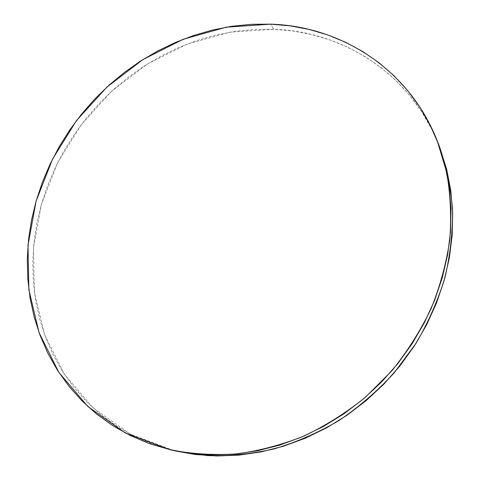 <?xml version="1.0" encoding="UTF-8"?>
<svg xmlns="http://www.w3.org/2000/svg" width="480" height="480" viewBox="0 0 480 480"><rect width="100%" height="100%" fill="white"/><g stroke="black" fill="none" stroke-linecap="round" stroke-linejoin="round"><path stroke-width="0.36" stroke-dasharray="2.4 1.8" d="M439.02 145.392C411.054 73.758 343.206 31.452 273.756 29.274L270.558 24.15L273.756 29.274L229.8 32.202L187.086 44.1L147.21 64.134L111.558 91.332L81.342 124.596L57.648 162.72L41.412 204.366L33.444 248.07L34.386 292.188L44.652 334.902L64.356 374.22L93.198 408.03L130.35 434.196L174.378 450.726L169.722 449.652L175.572 451.002M175.518 450.99L154.392 444.798L135.516 436.83L117.924 426.966L101.748 415.374L87.12 402.21L74.13 387.66L62.85 371.904L53.334 355.116L45.606 337.482L39.696 319.17L35.592 300.36L33.288 281.214L32.76 261.894L33.966 242.55L36.87 223.326L41.412 204.366L47.544 185.802L55.194 167.76L64.29 150.366L74.772 133.722L86.544 117.954L99.528 103.158L113.634 89.442L128.778 76.902L144.846 65.634L161.742 55.728L179.352 47.262L197.556 40.326L216.24 34.992L235.26 31.332L254.478 29.406L273.756 29.274L292.926 30.978L311.832 34.56L330.3 40.026L348.15 47.4L365.202 56.664L381.264 67.782L396.156 80.718L409.686 95.388L421.662 111.696L431.922 129.522L438.96 145.254"/><path stroke-width="0.72" d="M169.722 449.652L125.328 432.972L87.9 406.56L58.89 372.432L39.114 332.76L28.854 289.674L28.002 245.172L36.114 201.09L52.548 159.078L76.488 120.612L106.98 87.03L142.95 59.55L183.162 39.276L226.23 27.198L270.558 24.15C340.59 26.19 409.056 68.688 437.274 140.958L446.61 172.086C450.462 193.998 451.518 216.564 449.778 239.79C446.388 263.118 440.154 286.098 431.07 308.73C420.426 330.858 407.298 351.6 391.692 370.956L365.49 397.176C346.254 412.692 325.746 425.652 303.972 436.056C281.766 444.87 259.302 450.822 236.58 453.906C214.008 455.352 192.12 454.026 170.928 449.934L149.562 443.67L130.53 435.624L112.8 425.67L96.516 413.97L81.786 400.686L68.718 385.998L57.378 370.098L47.82 353.154L40.068 335.364L34.146 316.89L30.054 297.918L27.774 278.604L27.276 259.116L28.536 239.604L31.5 220.212L36.114 201.09L42.324 182.364L50.064 164.166L59.268 146.61L69.852 129.822L81.738 113.904L94.842 98.97L109.08 85.122L124.356 72.456L140.562 61.068L157.602 51.048L175.362 42.48L193.722 35.454L212.556 30.036L231.738 26.304L251.118 24.324L270.558 24.15L289.89 25.824L308.958 29.388L327.582 34.866L345.588 42.258L362.79 51.564L379.002 62.748L394.026 75.768L407.676 90.54L419.766 106.98L430.11 124.95L438.552 144.306L444.936 164.868L449.124 186.426L451.014 208.758L450.534 231.6L447.624 254.688L442.284 277.734L434.544 300.45L424.464 322.524L412.158 343.68L397.776 363.624L381.492 382.092L363.522 398.856L344.112 413.688L323.514 426.42L302.01 436.902L279.888 445.044L257.43 450.774L234.918 454.068L212.628 454.944L190.812 453.444L169.722 449.652M170.982 449.946L175.572 451.002L207.444 455.616C229.476 456.198 251.73 453.948 274.212 448.872C296.556 442.164 318.132 432.726 338.946 420.552C359.04 406.926 377.412 391.074 394.062 372.996L415.878 343.56C428.244 322.482 437.922 300.534 444.918 277.71C450.288 254.694 452.826 231.84 452.52 209.142C450.624 186.822 446.124 165.57 439.02 145.392L437.322 141.09M438.96 145.254L446.616 169.086L450.774 190.446L452.658 212.556L452.19 235.17L449.322 258.018L444.054 280.824L436.404 303.288L426.45 325.122L414.294 346.032L400.074 365.754L383.982 384.012L366.216 400.572L347.022 415.236L326.646 427.812L305.376 438.174L283.482 446.214L261.252 451.872L238.968 455.118L216.894 455.976L195.282 454.488L175.518 450.99"/></g></svg>
